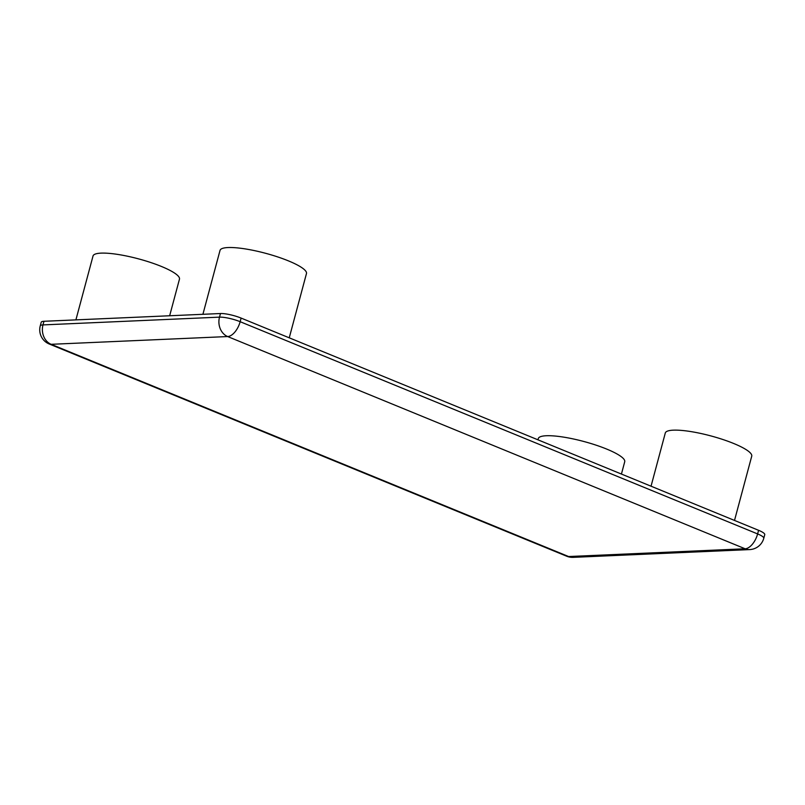 <?xml version="1.0" encoding="UTF-8"?>
<svg xmlns="http://www.w3.org/2000/svg" width="805" height="805" viewBox="0 0 805 805"><rect width="100%" height="100%" fill="white"/><g stroke="black" fill="none" stroke-linecap="round" stroke-linejoin="round"><path stroke-width="1.21" d="M537.961 439.822L538.283 438.604A44.748 8.996 15 0 1 583.836 441.492A44.748 8.996 15 0 1 624.72 461.758L621.43 474.054M75.901 319.877L93.028 255.99A44.748 8.996 15 0 1 138.571 258.878A44.748 8.996 15 0 1 179.465 279.154L169.654 315.761M651.044 486.2L665.292 433.02A44.748 8.996 15 0 1 710.835 435.908A44.748 8.996 15 0 1 751.729 456.183L734.512 520.433M763.784 538.263L764.75 534.651A15.295 3.079 -165 0 0 758.582 530.304L757.616 533.926A15.295 8.05 112.3 0 1 745.128 548.779A15.295 12.639 87.5 0 0 749.676 549.584L749.676 549.584A15.295 15.295 0 0 0 763.784 538.263A15.295 3.079 -165 0 0 757.616 533.926L240.152 321.698A15.295 3.079 -165 0 0 219.503 317.14A15.295 12.639 87.5 0 0 227.664 336.55A15.295 8.05 -67.7 0 0 240.152 321.698L241.118 318.086A15.295 3.079 -165 0 0 220.479 313.527L219.503 317.14L42.987 324.908A15.295 3.079 -165 0 0 40.25 325.884A15.295 15.295 0 0 0 49.226 343.997L49.226 343.997A15.295 8.05 -67.7 0 0 51.148 344.309A15.295 12.639 -92.5 0 1 42.987 324.908L43.963 321.286A15.295 3.079 -165 0 0 41.216 322.262L40.25 325.884M43.963 321.286L220.479 313.527M241.118 318.086L758.582 530.304M202.91 314.302L220.027 250.405A44.748 8.996 15 0 1 265.58 253.293A44.748 8.996 15 0 1 306.464 273.569L289.247 337.818M568.612 556.537A15.295 8.05 112.3 0 1 566.69 556.215L566.69 556.215A15.295 15.295 0 0 0 573.16 557.352A15.295 12.639 -92.5 0 1 568.612 556.537L51.148 344.309L227.664 336.55L745.128 548.779L568.612 556.537M573.16 557.352L749.676 549.584M49.226 343.997L566.69 556.215"/></g></svg>
